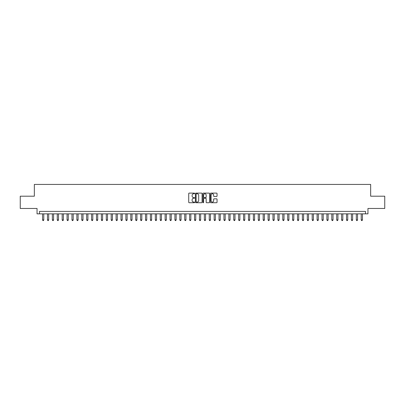 <?xml version="1.0" encoding="UTF-8"?>
<svg xmlns="http://www.w3.org/2000/svg" width="405" height="405" viewBox="0 0 405 405"><rect width="100%" height="100%" fill="white"/><g stroke="black" fill="none" stroke-linecap="round" stroke-linejoin="round"><path stroke-width="0.61" d="M194.658 193.443A0.339 0.339 0 0 0 194.319 193.104L189.206 193.104A0.481 0.481 0 0 0 188.725 193.585L188.725 202.247A0.481 0.481 0 0 0 189.206 202.728L194.319 202.728A0.339 0.339 0 0 0 194.658 202.394A0.339 0.339 0 0 0 194.319 202.054L193.656 202.054A1.539 1.539 0 0 1 192.117 200.515L192.117 199.792A1.539 1.539 0 0 1 193.656 198.253L194.319 198.253A0.339 0.339 0 0 0 194.658 197.918A0.339 0.339 0 0 0 194.319 197.579L193.656 197.579A1.539 1.539 0 0 1 192.117 196.04L192.117 195.316A1.539 1.539 0 0 1 193.656 193.777L194.319 193.777A0.339 0.339 0 0 0 194.658 193.443M216.564 196.496A0.481 0.481 0 0 0 217.045 196.015L217.045 193.585A0.481 0.481 0 0 0 216.564 193.104L210.883 193.104A0.481 0.481 0 0 0 210.403 193.585L210.403 202.247A0.481 0.481 0 0 0 210.883 202.728L216.564 202.728A0.481 0.481 0 0 0 217.045 202.247L217.045 199.311A0.481 0.481 0 0 0 216.564 198.83L214.134 198.83A0.481 0.481 0 0 0 213.653 199.311L213.653 200.769A1.286 1.286 0 0 1 212.367 202.054A1.286 1.286 0 0 1 211.076 200.769L211.076 195.063A1.286 1.286 0 0 1 212.367 193.777A1.286 1.286 0 0 1 213.653 195.063L213.653 196.015A0.481 0.481 0 0 0 214.134 196.496L216.564 196.496M365.507 213.85L367.958 213.85L367.958 208.459L384.75 208.459L384.75 196.202L370.656 196.202L370.656 184.432L34.344 184.432L34.344 196.202L20.25 196.202L20.25 208.459L37.042 208.459L37.042 213.85L365.507 213.85L365.507 211.4L39.493 211.4L39.493 213.85M202.08 193.585A0.481 0.481 0 0 0 201.599 193.104L195.919 193.104A0.481 0.481 0 0 0 195.438 193.585L195.438 202.247A0.481 0.481 0 0 0 195.919 202.728L201.599 202.728A0.481 0.481 0 0 0 202.08 202.247L202.08 193.585M203.401 193.104L209.081 193.104A0.481 0.481 0 0 1 209.562 193.585L209.562 202.247A0.481 0.481 0 0 1 209.081 202.728L206.651 202.728A0.481 0.481 0 0 1 206.17 202.247L206.17 198.733A0.481 0.481 0 0 0 205.689 198.253L204.074 198.253A0.481 0.481 0 0 0 203.594 198.733L203.594 202.394A0.339 0.339 0 0 1 203.259 202.728A0.339 0.339 0 0 1 202.92 202.394L202.92 193.585A0.481 0.481 0 0 1 203.401 193.104M196.45 193.777A0.339 0.339 0 0 0 196.111 194.117L196.111 201.715A0.339 0.339 0 0 0 196.45 202.054L197.149 202.054A1.539 1.539 0 0 0 198.688 200.515L198.688 195.316A1.539 1.539 0 0 0 197.149 193.777L196.45 193.777M206.17 195.089A1.286 1.286 0 0 0 204.884 193.803A1.286 1.286 0 0 0 203.594 195.089L203.594 197.098A0.481 0.481 0 0 0 204.074 197.579L205.689 197.579A0.481 0.481 0 0 0 206.17 197.098L206.17 195.089M42.555 213.85L42.555 219.93L43.781 219.93L43.781 213.85M43.781 219.93L43.416 220.568L42.925 220.568L42.555 219.93M47.461 213.85L47.461 219.93L48.686 219.93L48.686 213.85M48.686 219.93L48.316 220.568L47.825 220.568L47.461 219.93M52.361 213.85L52.361 219.93L53.587 219.93L53.587 213.85M53.587 219.93L53.217 220.568L52.731 220.568L52.361 219.93M57.262 213.85L57.262 219.93L58.487 219.93L58.487 213.85M58.487 219.93L58.123 220.568L57.632 220.568L57.262 219.93M62.167 213.85L62.167 219.93L63.393 219.93L63.393 213.85M63.393 219.93L63.023 220.568L62.532 220.568L62.167 219.93M67.068 213.85L67.068 219.93L68.293 219.93L68.293 213.85M68.293 219.93L67.929 220.568L67.438 220.568L67.068 219.93M71.974 213.85L71.974 219.93L73.199 219.93L73.199 213.85M73.199 219.93L72.829 220.568L72.338 220.568L71.974 219.93M76.874 213.85L76.874 219.93L78.099 219.93L78.099 213.85M78.099 219.93L77.73 220.568L77.244 220.568L76.874 219.93M81.775 213.85L81.775 219.93L83 219.93L83 213.85M83 219.93L82.635 220.568L82.144 220.568L81.775 219.93M86.68 213.85L86.68 219.93L87.905 219.93L87.905 213.85M87.905 219.93L87.536 220.568L87.045 220.568L86.68 219.93M91.581 213.85L91.581 219.93L92.806 219.93L92.806 213.85M92.806 219.93L92.441 220.568L91.95 220.568L91.581 219.93M96.486 213.85L96.486 219.93L97.711 219.93L97.711 213.85M97.711 219.93L97.342 220.568L96.851 220.568L96.486 219.93M101.387 213.85L101.387 219.93L102.612 219.93L102.612 213.85M102.612 219.93L102.242 220.568L101.756 220.568L101.387 219.93M106.287 213.85L106.287 219.93L107.512 219.93L107.512 213.85M107.512 219.93L107.148 220.568L106.657 220.568L106.287 219.93M111.193 213.85L111.193 219.93L112.418 219.93L112.418 213.85M112.418 219.93L112.048 220.568L111.557 220.568L111.193 219.93M116.093 213.85L116.093 219.93L117.318 219.93L117.318 213.85M117.318 219.93L116.954 220.568L116.463 220.568L116.093 219.93M120.994 213.85L120.994 219.93L122.224 219.93L122.224 213.85M122.224 219.93L121.854 220.568L121.363 220.568L120.994 219.93M125.899 213.85L125.899 219.93L127.124 219.93L127.124 213.85M127.124 219.93L126.755 220.568L126.264 220.568L125.899 219.93M130.8 213.85L130.8 219.93L132.025 219.93L132.025 213.85M132.025 219.93L131.66 220.568L131.169 220.568L130.8 219.93M135.705 213.85L135.705 219.93L136.93 219.93L136.93 213.85M136.93 219.93L136.561 220.568L136.07 220.568L135.705 219.93M140.606 213.85L140.606 219.93L141.831 219.93L141.831 213.85M141.831 219.93L141.466 220.568L140.975 220.568L140.606 219.93M145.506 213.85L145.506 219.93L146.737 219.93L146.737 213.85M146.737 219.93L146.367 220.568L145.876 220.568L145.506 219.93M150.412 213.85L150.412 219.93L151.637 219.93L151.637 213.85M151.637 219.93L151.268 220.568L150.776 220.568L150.412 219.93M155.312 213.85L155.312 219.93L156.538 219.93L156.538 213.85M156.538 219.93L156.173 220.568L155.682 220.568L155.312 219.93M160.218 213.85L160.218 219.93L161.443 219.93L161.443 213.85M161.443 219.93L161.074 220.568L160.582 220.568L160.218 219.93M165.119 213.85L165.119 219.93L166.344 219.93L166.344 213.85M166.344 219.93L165.974 220.568L165.488 220.568L165.119 219.93M170.019 213.85L170.019 219.93L171.244 219.93L171.244 213.85M171.244 219.93L170.88 220.568L170.389 220.568L170.019 219.93M174.925 213.85L174.925 219.93L176.15 219.93L176.15 213.85M176.15 219.93L175.78 220.568L175.289 220.568L174.925 219.93M179.825 213.85L179.825 219.93L181.05 219.93L181.05 213.85M181.05 219.93L180.686 220.568L180.195 220.568L179.825 219.93M184.731 213.85L184.731 219.93L185.956 219.93L185.956 213.85M185.956 219.93L185.586 220.568L185.095 220.568L184.731 219.93M189.631 213.85L189.631 219.93L190.856 219.93L190.856 213.85M190.856 219.93L190.487 220.568L190.001 220.568L189.631 219.93M194.532 213.85L194.532 219.93L195.757 219.93L195.757 213.85M195.757 219.93L195.392 220.568L194.901 220.568L194.532 219.93M199.437 213.85L199.437 219.93L200.662 219.93L200.662 213.85M200.662 219.93L200.293 220.568L199.802 220.568L199.437 219.93M204.338 213.85L204.338 219.93L205.563 219.93L205.563 213.85M205.563 219.93L205.198 220.568L204.707 220.568L204.338 219.93M209.243 213.85L209.243 219.93L210.468 219.93L210.468 213.85M210.468 219.93L210.099 220.568L209.608 220.568L209.243 219.93M214.144 213.85L214.144 219.93L215.369 219.93L215.369 213.85M215.369 219.93L214.999 220.568L214.513 220.568L214.144 219.93M219.044 213.85L219.044 219.93L220.269 219.93L220.269 213.85M220.269 219.93L219.905 220.568L219.414 220.568L219.044 219.93M223.95 213.85L223.95 219.93L225.175 219.93L225.175 213.85M225.175 219.93L224.805 220.568L224.314 220.568L223.95 219.93M228.85 213.85L228.85 219.93L230.075 219.93L230.075 213.85M230.075 219.93L229.711 220.568L229.22 220.568L228.85 219.93M233.756 213.85L233.756 219.93L234.981 219.93L234.981 213.85M234.981 219.93L234.611 220.568L234.12 220.568L233.756 219.93M238.656 213.85L238.656 219.93L239.881 219.93L239.881 213.85M239.881 219.93L239.512 220.568L239.026 220.568L238.656 219.93M243.557 213.85L243.557 219.93L244.782 219.93L244.782 213.85M244.782 219.93L244.417 220.568L243.926 220.568L243.557 219.93M248.462 213.85L248.462 219.93L249.688 219.93L249.688 213.85M249.688 219.93L249.318 220.568L248.827 220.568L248.462 219.93M253.363 213.85L253.363 219.93L254.588 219.93L254.588 213.85M254.588 219.93L254.224 220.568L253.732 220.568L253.363 219.93M258.263 213.85L258.263 219.93L259.494 219.93L259.494 213.85M259.494 219.93L259.124 220.568L258.633 220.568L258.263 219.93M263.169 213.85L263.169 219.93L264.394 219.93L264.394 213.85M264.394 219.93L264.025 220.568L263.533 220.568L263.169 219.93M268.07 213.85L268.07 219.93L269.295 219.93L269.295 213.85M269.295 219.93L268.93 220.568L268.439 220.568L268.07 219.93M272.975 213.85L272.975 219.93L274.2 219.93L274.2 213.85M274.2 219.93L273.831 220.568L273.34 220.568L272.975 219.93M277.876 213.85L277.876 219.93L279.101 219.93L279.101 213.85M279.101 219.93L278.736 220.568L278.245 220.568L277.876 219.93M282.776 213.85L282.776 219.93L284.006 219.93L284.006 213.85M284.006 219.93L283.637 220.568L283.146 220.568L282.776 219.93M287.682 213.85L287.682 219.93L288.907 219.93L288.907 213.85M288.907 219.93L288.537 220.568L288.046 220.568L287.682 219.93M292.582 213.85L292.582 219.93L293.807 219.93L293.807 213.85M293.807 219.93L293.443 220.568L292.952 220.568L292.582 219.93M297.488 213.85L297.488 219.93L298.713 219.93L298.713 213.85M298.713 219.93L298.343 220.568L297.852 220.568L297.488 219.93M302.388 213.85L302.388 219.93L303.613 219.93L303.613 213.85M303.613 219.93L303.244 220.568L302.758 220.568L302.388 219.93M307.289 213.85L307.289 219.93L308.514 219.93L308.514 213.85M308.514 219.93L308.149 220.568L307.658 220.568L307.289 219.93M312.194 213.85L312.194 219.93L313.419 219.93L313.419 213.85M313.419 219.93L313.05 220.568L312.559 220.568L312.194 219.93M317.095 213.85L317.095 219.93L318.32 219.93L318.32 213.85M318.32 219.93L317.955 220.568L317.464 220.568L317.095 219.93M322 213.85L322 219.93L323.225 219.93L323.225 213.85M323.225 219.93L322.856 220.568L322.365 220.568L322 219.93M326.901 213.85L326.901 219.93L328.126 219.93L328.126 213.85M328.126 219.93L327.756 220.568L327.27 220.568L326.901 219.93M331.801 213.85L331.801 219.93L333.026 219.93L333.026 213.85M333.026 219.93L332.662 220.568L332.171 220.568L331.801 219.93M336.707 213.85L336.707 219.93L337.932 219.93L337.932 213.85M337.932 219.93L337.562 220.568L337.071 220.568L336.707 219.93M341.607 213.85L341.607 219.93L342.832 219.93L342.832 213.85M342.832 219.93L342.468 220.568L341.977 220.568L341.607 219.93M346.513 213.85L346.513 219.93L347.738 219.93L347.738 213.85M347.738 219.93L347.368 220.568L346.877 220.568L346.513 219.93M351.413 213.85L351.413 219.93L352.639 219.93L352.639 213.85M352.639 219.93L352.269 220.568L351.783 220.568L351.413 219.93M356.314 213.85L356.314 219.93L357.539 219.93L357.539 213.85M357.539 219.93L357.175 220.568L356.683 220.568L356.314 219.93M361.219 213.85L361.219 219.93L362.445 219.93L362.445 213.85M362.445 219.93L362.075 220.568L361.584 220.568L361.219 219.93"/></g></svg>
